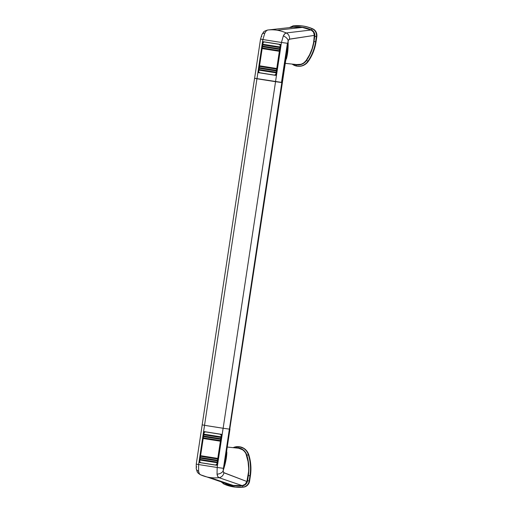 <?xml version="1.0" encoding="UTF-8"?>
<svg xmlns="http://www.w3.org/2000/svg" width="513" height="513" viewBox="0 0 513 513"><rect width="100%" height="100%" fill="white"/><g stroke="black" fill="none" stroke-linecap="round" stroke-linejoin="round"><path stroke-width="0.77" d="M255.48 78.38L281.483 82.51L287.415 43.297L281.784 82.535L287.716 43.329L281.451 42.457L283.304 35.948L284.753 33.813L286.203 32.954A40.065 37.225 -96.3 0 0 277.103 30.222A40.065 37.225 83.7 0 1 286.203 32.954L311.096 30.004L302.356 27.42L277.103 30.222A40.065 37.225 -96.3 0 0 267.837 30.01A40.065 37.225 83.7 0 1 277.103 30.222L302.356 27.42A40.065 37.398 -84 0 0 302.298 27.407L293.256 27.183L280.438 28.606L293.256 27.183L302.298 27.407A40.065 37.398 96 0 1 302.356 27.42L306.8 28.42L311.801 30.389L313.501 32.139L314.315 34.525L313.732 42.04L312.141 48.53L309.621 54.679L306.242 60.348L304.344 62.4M281.483 82.51L282.4 82.503A40.065 0.699 -171.4 0 1 281.817 82.542L229.401 429.125A40.065 0.699 8.6 0 0 229.984 429.092L229.401 429.125L281.817 82.542L275.552 81.682L223.136 428.259L229.401 429.125L223.136 428.259L275.552 81.682A40.065 0.699 -171.4 0 1 256.942 78.739L204.533 425.315A40.065 0.699 8.6 0 0 223.136 428.259L204.533 425.315L256.942 78.739L254.576 78.297L256.975 78.745A40.065 0.699 8.6 0 0 275.519 81.676L281.483 82.51M300.74 64.311L296.738 64.548M314.354 35.384L313.501 32.139L311.096 30.004L286.203 32.954A5.758 5.354 83.5 0 1 289.512 39.123L314.354 35.384L289.185 39.264L288.178 40.674L287.607 52.967L285.638 60.989M285.279 63.362L297.213 64.612A10.645 9.933 -84 0 0 306.242 60.348A42.573 39.738 -84 0 0 314.36 35.384M282.381 82.51L286.805 53.23L287.716 43.329L281.784 82.535A40.065 0.699 8.6 0 0 282.381 82.51A40.065 0.699 -171.4 0 1 282.4 82.51L254.698 78.297M293.199 27.189L267.837 30.01A40.065 37.225 -96.3 0 0 267.69 30.023L266.241 30.883L264.849 33.031L262.906 39.52A40.065 0.699 8.6 0 0 281.451 42.457L275.519 81.676L281.451 42.457A40.065 0.699 -171.4 0 1 262.906 39.52L256.975 78.745L262.868 39.514M258.462 72.647L263.143 41.7A40.065 0.699 8.6 0 0 280.464 44.439L275.782 75.385A40.065 0.699 -171.4 0 1 258.462 72.647L263.143 41.7L280.464 44.439L275.782 75.385L258.462 72.647M261.765 36.5A5.758 3.61 24.3 0 1 261.867 34.679L260.533 39.084L261.412 39.161M261.867 34.679A5.758 3.61 24.3 0 1 264.849 33.031A5.758 3.61 -155.7 0 0 261.867 34.679L263.502 32.191C263.554 31.588 264.952 30.863 267.683 30.023L267.837 30.01M285.888 59.303A6.259 4.758 -158.9 0 1 286.453 58.835A6.259 4.758 21.1 0 0 285.888 59.303M286.754 53.583L287.716 43.329A6.259 2.847 -176.3 0 1 288.146 42.771C288.223 48.729 287.684 53.897 286.536 58.277L286.453 58.835M287.716 43.329L288.178 40.674L288.146 42.771A6.259 2.847 3.7 0 0 287.716 43.329L288.178 40.674A5.758 3.476 -151.5 0 0 283.304 35.948L281.451 42.457L287.716 43.329M254.602 78.303L260.533 39.084L262.906 39.52L264.849 33.031M289.512 39.123A5.758 5.354 -96.5 0 0 286.203 32.954C285.234 33.101 284.266 34.102 283.304 35.948A5.758 3.476 28.5 0 1 288.178 40.674L289.512 39.123M272.14 74.757L275.789 75.334L272.14 74.757M254.576 78.297L202.16 424.873L204.533 425.315L202.545 424.899M229.798 428.99L282.4 82.51M248.581 471.639L246.888 481.508L245.118 484.323L242.187 485.631L233.152 485.407A40.065 37.398 96 0 1 233.094 485.394A40.065 37.398 -84 0 0 233.152 485.407L242.187 485.631L218.948 477.661A40.065 37.334 108.6 0 1 209.464 477.456L233.094 485.394L227.362 483.983M223.136 428.259L204.533 425.315L198.627 464.541L204.559 425.322A40.065 0.699 -171.4 0 0 223.104 428.252L217.172 467.471L223.136 428.259M238.705 448.259L242.45 449.728M246.003 453.883L248.074 461.649L248.658 468.292M226.791 450.106L226.233 458.75L223.097 470.998L223.649 472.576L246.888 481.508A42.573 39.738 -84 0 0 246.522 455.204A10.645 9.933 -84 0 0 238.212 448.195L227.253 447.047M227.406 483.996L233.094 485.394L209.464 477.456A40.065 37.334 -71.4 0 0 218.948 477.661L217.794 476.526L217.031 474.153L217.172 467.471A40.065 0.699 -171.4 0 1 198.627 464.541A40.065 0.699 8.6 0 0 217.172 467.471L223.437 468.331L229.369 429.118L223.437 468.331L225.534 458.398L229.965 429.086M221.494 434.338L216.813 465.285A40.065 0.699 -171.4 0 1 199.499 462.546L204.174 431.6A40.065 0.699 8.6 0 0 221.494 434.338L216.813 465.285L199.499 462.546L202.654 462.995L199.499 462.546L204.174 431.6L221.494 434.338M209.464 477.456A40.065 37.334 108.6 0 1 203.802 476.064A40.065 37.334 108.6 0 1 200.436 474.737A40.065 37.334 -71.4 0 0 203.821 476.07A40.065 37.334 -71.4 0 0 209.464 477.456M198.627 464.541L198.582 471.235L199.281 473.602L200.436 474.737C199.519 474.39 198.903 473.223 198.582 471.235L198.627 464.541L196.492 464.162M227.413 484.003L200.436 474.737M226.913 452.549A6.259 4.617 -3.4 0 1 226.509 451.947A6.259 4.617 176.6 0 0 226.913 452.549L226.817 453.133C226.586 457.865 225.547 463.136 223.694 468.946A6.259 2.655 13.4 0 1 223.437 468.331A6.259 2.655 -166.6 0 0 223.694 468.946L223.097 470.998L223.373 468.658L225.592 458.013M242.187 485.631L245.118 484.323L246.888 481.508L223.924 472.787A5.758 5.374 108.7 0 1 218.948 477.661L242.187 485.631M218.948 477.661A5.758 5.374 -71.3 0 0 223.924 472.787L223.097 470.998A5.758 3.623 168.2 0 1 217.031 474.153C217.416 476.141 218.057 477.314 218.948 477.661M217.172 467.471L217.031 474.153A5.758 3.623 -11.8 0 0 223.097 470.998L223.437 468.331L217.172 467.471M196.242 468.709A5.758 3.758 -7.6 0 0 198.582 471.235A5.758 3.758 172.4 0 1 196.242 468.709A5.758 3.758 172.4 0 1 196.684 466.824M213.171 464.656L216.819 465.233L213.171 464.656M220.77 438.724L220.956 437.486A40.065 0.699 -171.4 0 1 203.751 434.767L203.565 436.005A40.065 0.699 8.6 0 0 220.77 438.724L221.02 437.493A39.879 0.699 8.6 0 1 203.821 434.774L203.565 436.005L220.77 438.724M220.487 440.577L220.673 439.34A40.065 0.699 -171.4 0 1 203.469 436.621L203.283 437.858A40.065 0.699 8.6 0 0 220.487 440.577L220.737 439.346L203.469 436.621L203.283 437.858L220.487 440.577M217.788 458.404L220.391 441.199A40.065 0.699 -171.4 0 1 203.193 438.48L200.589 455.685A40.065 0.699 8.6 0 0 217.788 458.404L220.455 441.206L203.193 438.48L200.589 455.685L217.788 458.404M217.512 460.264L217.698 459.026A40.065 0.699 -171.4 0 1 200.493 456.301L200.307 457.538A40.065 0.699 8.6 0 0 217.512 460.264L217.762 459.032L200.493 456.301L200.307 457.538L217.512 460.264M217.23 462.117L217.416 460.879A40.065 0.699 -171.4 0 1 200.211 458.16L200.025 459.398A40.065 0.699 8.6 0 0 217.23 462.117L217.48 460.886L200.211 458.16L200.025 459.398L217.23 462.117M217.012 463.983L217.134 462.739A40.065 0.699 -171.4 0 1 199.935 460.014L199.756 461.745L200.615 462.662A40.065 0.699 8.6 0 0 215.505 465.022L216.627 464.637L217.198 462.745L199.935 460.014L199.743 461.668L200.615 462.662L215.505 465.022L216.89 464.214M204.091 432.664L203.847 434.145A40.065 0.699 8.6 0 0 221.045 436.864L221.212 435.133L220.167 434.197A40.065 0.699 -171.4 0 1 205.277 431.843L204.091 432.664M205.88 431.92L220.994 434.287L205.277 431.843L220.468 434.28L221.225 435.216L221.109 436.871L203.847 434.145L204.033 432.908M203.635 436.018L203.539 436.627A39.879 0.699 8.6 0 0 220.737 439.346L203.469 436.621L203.635 436.018M203.353 437.871L203.257 438.487A39.879 0.699 8.6 0 0 220.455 441.206L203.193 438.48L203.353 437.871M200.654 455.698L200.564 456.314A39.879 0.699 8.6 0 0 217.762 459.032L200.493 456.301L200.654 455.698M200.378 457.551L200.282 458.167A39.879 0.699 8.6 0 0 217.48 460.886L200.211 458.16L200.378 457.551M200.096 459.411L199.999 460.026A39.879 0.699 8.6 0 0 217.198 462.745L199.999 460.026L200.096 459.411M221.026 437.493L203.821 434.774L203.911 434.158L203.751 434.767L221.02 437.493M215.627 465.035L217.076 465.009M216.819 465.086L217.332 464.887M206.098 431.927L204.905 431.856M204.091 432.671L204.559 432.017M259.18 68.261L258.994 69.499A40.065 0.699 8.6 0 0 276.199 72.218L276.385 70.98A40.065 0.699 -171.4 0 1 259.18 68.261L258.994 69.499L267.202 70.813L276.199 72.218L276.449 70.986L259.18 68.261M259.463 66.401L259.277 67.639A40.065 0.699 8.6 0 0 276.475 70.358L276.667 69.12A40.065 0.699 -171.4 0 1 259.463 66.401L259.277 67.639L267.485 68.96L276.475 70.358L276.725 69.127L259.463 66.401M262.156 48.581L259.552 65.786A40.065 0.699 8.6 0 0 276.757 68.505L279.361 51.3A40.065 0.699 -171.4 0 1 262.156 48.581L259.552 65.786L276.757 68.505L279.425 51.306L262.156 48.581M262.438 46.721L262.252 47.959A40.065 0.699 8.6 0 0 279.45 50.678L279.643 49.44A40.065 0.699 -171.4 0 1 262.438 46.721L262.252 47.959L270.46 49.28L279.45 50.678L279.707 49.447L262.438 46.721M262.72 44.862L262.534 46.099A40.065 0.699 8.6 0 0 279.732 48.825L279.918 47.587A40.065 0.699 -171.4 0 1 262.72 44.862L262.534 46.099L270.742 47.42L279.732 48.825L279.983 47.594L262.72 44.862M262.996 43.009L262.81 44.246A40.065 0.699 8.6 0 0 280.015 46.965L280.175 45.234L279.136 44.298A40.065 0.699 -171.4 0 1 264.24 41.944L263.156 42.541L262.81 44.246L280.015 46.965L280.194 45.317L279.431 44.381L264.24 41.944L279.957 44.381L264.843 42.021M275.853 74.314L276.103 72.833A40.065 0.699 -171.4 0 1 258.898 70.114L258.719 71.846L259.578 72.763A40.065 0.699 8.6 0 0 274.474 75.116L275.853 74.314L274.474 75.116L259.328 72.686L258.706 71.762L258.898 70.114L276.167 72.84L275.981 74.077M279.989 47.594L262.784 44.875L262.88 44.259L262.784 44.875A39.879 0.699 8.6 0 0 279.983 47.594M262.598 46.112L262.509 46.728A39.879 0.699 8.6 0 0 279.707 49.447L262.509 46.728L262.598 46.112M262.316 47.972L262.226 48.588A39.879 0.699 8.6 0 0 279.425 51.306L262.226 48.588L262.316 47.972M259.623 65.792L259.533 66.408A39.879 0.699 8.6 0 0 276.725 69.127L259.533 66.408L259.623 65.792M259.341 67.652L259.251 68.267A39.879 0.699 8.6 0 0 276.449 70.986L259.251 68.267L259.341 67.652M276.174 72.84L258.969 70.121L259.059 69.505L258.969 70.121A39.879 0.699 8.6 0 0 276.167 72.84M265.067 42.028L263.874 41.957M263.054 42.771L263.528 42.117M274.596 75.129L275.789 75.187M221.257 481.931L223.841 484.015L235.647 487.158A41.63 38.86 -84 0 0 243.598 487.119A7.201 6.72 -84 0 0 249.613 481.014L249.171 480.97L249.959 475.756A44.137 41.194 -84 0 0 248.388 454.819A12.209 11.395 -84 0 0 239.385 446.759A1.25 0.449 99 0 0 238.757 447.952A10.953 10.228 96 0 1 246.83 455.185L248.388 454.819A44.137 41.194 96 0 1 249.959 475.756L250.402 475.808L249.613 481.014L249.171 480.97A7.201 6.72 96 0 1 243.156 487.074A41.63 38.86 96 0 1 235.198 487.113A41.63 38.86 96 0 1 233.325 486.869A41.63 38.86 96 0 1 223.892 484.028A1.25 0.43 -65.5 0 1 223.841 484.009A1.25 0.43 -65.5 0 1 223.912 482.829L228.4 484.516L233.062 485.58L237.82 486.003L242.598 485.779L245.163 484.772L247.349 481.694L248.837 470.389L248.747 465.24L246.83 455.185L245.605 452.537L242.63 449.478L238.757 447.952L235.813 447.945A10.953 10.228 96 0 1 238.757 447.952A1.25 0.449 -81 0 1 239.385 446.759A12.209 11.395 96 0 1 248.388 454.819L246.83 455.185A42.88 40.027 96 0 1 248.356 475.532L247.567 480.739A5.944 5.553 96 0 1 242.598 485.779A40.38 37.693 96 0 1 223.912 482.829A1.25 0.43 114.5 0 0 223.841 484.009A1.25 0.43 114.5 0 0 223.892 484.028A41.63 38.86 -84 0 0 233.325 486.869A41.63 38.86 -84 0 0 235.191 487.113A41.63 38.86 -84 0 0 243.156 487.074L243.598 487.119L243.156 487.074A1.25 0.442 -96.6 0 1 242.598 485.779A1.25 0.442 83.4 0 0 243.156 487.074A7.201 6.72 -84 0 0 249.171 480.97L249.959 475.756L250.402 475.808A44.137 41.194 -84 0 0 248.831 454.864A12.209 11.395 -84 0 0 239.282 446.74L238.84 446.688A12.209 11.395 96 0 1 239.385 446.759A12.209 11.395 -84 0 0 238.814 446.688M233.126 447.663A12.209 11.395 96 0 1 238.84 446.688L233.082 447.657M235.57 487.151L243.598 487.119L245.733 486.484L247.567 485.151L249.35 482.169L250.902 470.517L250.113 459.975L248.241 453.338L246.516 450.619L244.156 448.509L239.263 446.733M249.171 480.97L247.567 480.739L249.171 480.97M249.959 475.756L248.356 475.532L249.959 475.756M292.07 64.074L296.944 66.145A1.25 0.449 -81 0 1 296.694 64.862A1.25 0.449 99 0 0 296.944 66.145L297.95 66.26A12.209 11.395 -84 0 0 308.351 61.291L307.909 61.246L308.351 61.291A44.137 41.194 -84 0 0 316.04 41.816L315.591 41.765A44.137 41.194 96 0 1 307.909 61.246A12.209 11.395 96 0 1 297.502 66.215A12.209 11.395 96 0 1 296.95 66.145A12.209 11.395 96 0 1 292.115 64.08A12.209 11.395 -84 0 0 296.687 66.1M293.115 25.842A7.201 6.72 96 0 1 293.186 25.836A41.63 38.86 96 0 1 301.144 25.791A41.63 38.86 96 0 1 303.016 26.041A41.63 38.86 96 0 1 312.449 28.882A7.201 6.72 96 0 1 316.38 36.558L316.829 36.603L316.04 41.816L315.591 41.765L316.38 36.558L316.829 36.603A7.201 6.72 -84 0 0 312.898 28.927L312.449 28.882A1.25 0.43 114.5 0 0 311.532 29.985A5.944 5.553 96 0 1 314.777 36.327L313.994 41.534A42.88 40.027 96 0 1 306.524 60.463A10.953 10.228 96 0 1 296.694 64.862A10.953 10.228 96 0 1 294.802 64.362L298.079 64.978L300.836 64.606L303.414 63.452L306.524 60.463L311.32 51.467L312.936 46.58L314.77 34.377L314.174 32.543L312.334 30.44L307.043 28.298L302.381 27.234L297.623 26.804L292.846 27.029L291.083 27.555M297.399 66.19L300.49 66.228L303.497 65.369L306.178 63.683L308.351 61.291L313.289 52.031L314.95 47.004L316.829 36.603L316.547 33.101L315.489 31.049L313.866 29.478L308.268 27.183L303.465 26.086A41.63 38.86 -84 0 0 301.586 25.842L293.147 25.836A1.25 0.442 83.4 0 0 292.846 27.029A40.38 37.693 96 0 1 311.532 29.985A1.25 0.43 -65.5 0 1 312.449 28.882L312.898 28.927A41.63 38.86 -84 0 0 303.465 26.086L301.516 25.83M296.95 66.145A12.209 11.395 -84 0 0 297.527 66.222A12.209 11.395 -84 0 0 307.909 61.246L306.524 60.463L307.909 61.246A44.137 41.194 -84 0 0 315.591 41.765L313.994 41.534L315.591 41.765L316.38 36.558L314.777 36.327L316.38 36.558A7.201 6.72 -84 0 0 312.449 28.882A41.63 38.86 -84 0 0 303.016 26.041A41.63 38.86 -84 0 0 301.15 25.797A41.63 38.86 -84 0 0 293.186 25.836A1.25 0.442 83.4 0 0 293.147 25.836A1.25 0.442 -96.6 0 1 293.186 25.836M291.474 27.381A5.944 5.553 96 0 1 292.846 27.029A1.25 0.442 -96.6 0 1 293.147 25.836L289.338 27.619M202.186 424.879L196.255 464.092L196.235 468.683L197.159 471.671C197.255 472.39 198.307 473.396 200.301 474.679M216.39 465.111L215.569 465.028M206.04 431.92L205.226 431.837M265.009 42.021L264.189 41.938M275.353 75.212L274.532 75.129"/></g></svg>
